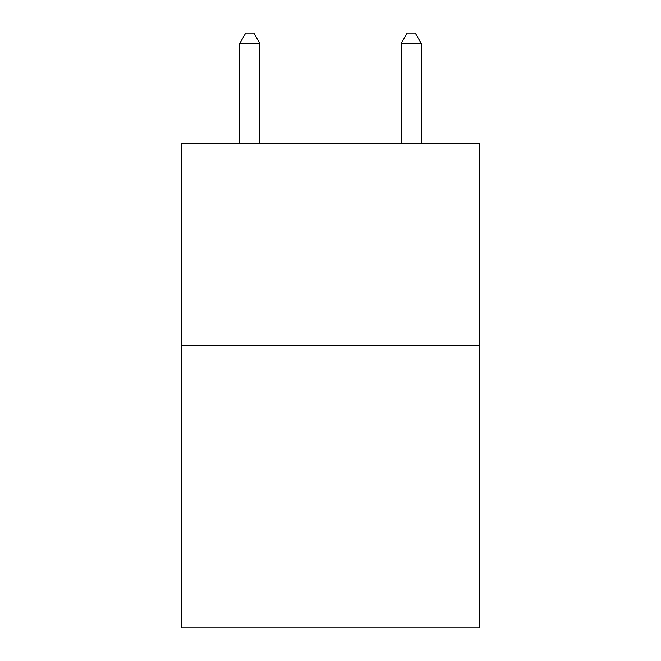 <?xml version="1.0" encoding="UTF-8"?>
<svg xmlns="http://www.w3.org/2000/svg" width="661" height="661" viewBox="0 0 661 661"><rect width="100%" height="100%" fill="white"/><g stroke="black" fill="none" stroke-linecap="round" stroke-linejoin="round"><path stroke-width="0.99" d="M479.828 345.43L479.828 627.95L181.172 627.95L181.172 143.635L479.828 143.635L479.828 345.43L181.172 345.43M259.872 143.635L259.872 43.543L239.687 43.543L239.687 143.635M239.687 43.543L245.743 33.05L253.816 33.05L259.872 43.543M421.313 143.635L421.313 43.543L401.128 43.543L401.128 143.635M401.128 43.543L407.184 33.05L415.257 33.05L421.313 43.543"/></g></svg>
